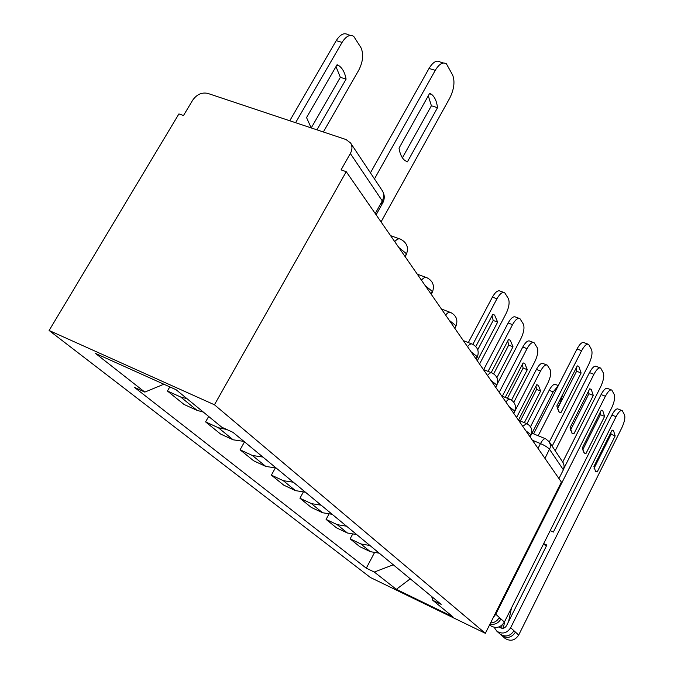 <?xml version="1.0" encoding="UTF-8"?>
<svg xmlns="http://www.w3.org/2000/svg" width="674" height="674" viewBox="0 0 674 674"><rect width="100%" height="100%" fill="white"/><g stroke="black" fill="none" stroke-linecap="round" stroke-linejoin="round"><path stroke-width="1.01" d="M346.242 171.693L341.061 169.899L350.345 153.504C352.392 149.645 352.468 146.14 350.573 142.981L346.006 139.535L207.828 93.408C201.863 92.127 196.808 94.377 192.688 100.173L183.505 115.507L178.913 113.914L49.101 330.487L370.371 577.475L485.347 633.316L214.442 404.779L346.242 171.693L561.408 482.104L485.347 633.316M544.971 458.396L550.186 447.721L550.397 444.924L549.302 441.858L563.346 463.03L564.189 466.088L563.363 469.812L549.571 449.331C548.004 447.485 544.98 445.565 540.489 443.585L532.384 440.24M558.957 478.565L563.363 469.812M49.101 330.487L214.442 404.779M186.993 398.663L180.691 397.011L167.438 391.021L184.069 404.476L197.103 410.399L203.304 412.041M169.806 386.893L167.438 391.021M226.708 429.473L218.359 427.737L205.595 421.899L220.6 434.039L233.162 439.81L243.929 441.386M208.67 416.456L205.595 421.899M262.894 457.056L252.379 455.481L240.079 449.802L253.685 460.814L265.8 466.425L276.146 468.009M244.502 441.858L240.079 449.802M293.375 482.239L283.257 480.663L271.386 475.136L283.779 485.17L295.473 490.63L305.432 492.205M275.262 468.085L271.386 475.136M321.153 505.188L311.405 503.621L299.938 498.246L311.278 507.421L322.576 512.737L332.172 514.304M303.157 492.323L299.938 498.246M346.571 526.2L337.177 524.642L326.09 519.41L336.503 527.835L347.43 533.008L356.689 534.558M328.811 514.355L326.09 519.41M369.925 545.493L360.851 543.952L350.126 538.855L359.722 546.622L370.304 551.661L379.251 553.194M352.451 534.49L350.126 538.855M163.866 384.214L144.834 392.099L95.59 353.479L176.074 389.715L221.83 427.249L232.968 432.329L441.158 604.351L432.784 600.307L452.861 616.777L396.337 589.337L374.289 572.049L393.279 564.787M144.834 392.099L134.412 387.339L366.294 568.19L374.289 572.049M374.314 552.966L366.294 568.19M431.68 596.515L432.784 600.307M410.255 578.814L396.337 589.337M402.403 157.817L431.402 105.776L428.285 95.792M370.439 172.847L429.018 68.462C432.994 61.966 436.727 59.818 440.223 62.025L443.425 62.968M437.527 107.688C436.744 101.437 434.789 97.022 431.663 94.427L429.717 93.239L399.025 148.162C399.943 154.026 401.889 158.137 404.872 160.488L407.408 161.861L437.527 107.688L431.402 105.776M381.054 221.914L449.76 98.101C454.099 89.254 455.068 81.588 452.667 75.1L446.432 63.861C442.961 61.663 439.237 63.819 435.269 70.332L429.018 68.462M374.466 178.913L435.269 70.332M316.957 129.838L346.091 79.128C344.978 72.969 342.687 68.571 339.233 65.926L337.093 64.704L306.552 117.588L311.169 127.9M323.352 131.969L358.795 70.113C363.075 61.561 363.783 54.063 360.935 47.618L353.757 36.404C349.941 34.138 346.04 36.143 342.063 42.403L295.591 122.702M311.228 127.925L340.345 77.333L335.981 66.625M289.761 120.756L336.216 40.651C340.193 34.408 344.094 32.411 347.936 34.677L350.488 35.436M340.345 77.333L346.091 79.128M557.305 409.084L576.599 371.231L576.169 368.021M533.623 433.871L577.028 348.98C579.834 343.858 582.193 341.76 584.122 342.704L587.905 344.119M577.273 365.864L578.848 366.462L577.289 365.864L556.825 405.959L559.108 412.067L560.928 412.657L581.114 372.966L576.599 371.231M578.848 366.462L581.114 372.966M549.352 441.933L588.756 364.39C591.73 357.987 592.665 353.083 591.561 349.663L588.688 344.406C586.776 343.479 584.417 345.577 581.611 350.716L577.028 348.98M538.206 435.758L581.611 350.716M560.928 412.657L558.788 411.797M570.431 430.256L588.908 393.734L588.604 391.03M552.166 446.171L589.489 372.604C592.193 367.616 594.451 365.544 596.263 366.395L600.003 367.819M593.28 395.444L591.233 389.378L589.708 388.839L570.086 427.619L572.15 433.323L573.894 433.845L593.28 395.444L588.908 393.734M562.723 462.044L600.568 387.019C603.432 380.835 604.351 376.143 603.331 372.941L600.686 368.08C598.883 367.229 596.633 369.31 593.929 374.306L589.489 372.604M555.216 450.754L593.929 374.306M573.894 433.845L571.754 432.969M489.981 624.107C494.716 625.009 498.372 623.281 500.951 618.934L504.396 622.06L611.571 408.099C614.326 402.117 615.236 397.618 614.3 394.61L611.84 390.103C610.147 389.328 607.999 391.383 605.387 396.253L601.082 394.576C603.693 389.715 605.859 387.668 607.56 388.451L611.251 389.875M489.88 625.143L490.461 625.649C495.971 628.859 500.614 627.663 504.396 622.06M582.656 449.954L600.365 414.687L600.163 412.437M563.919 468.363L601.082 394.576M490.571 622.936C494.438 622.784 497.353 620.948 499.308 617.435L500.951 618.934L499.004 617.999M493.402 617.308L495.778 614.233L605.387 396.253M604.603 416.363L602.75 410.702L601.275 410.213L582.412 447.763L584.282 453.096L585.959 453.551L604.603 416.363L600.365 414.687M585.959 453.551L583.836 452.684M477.302 360.767L497.648 322.13L494.598 315.07L492.795 314.345L475.793 346.529M479.559 364.019L505.98 313.781C509.047 307.327 509.847 302.247 508.365 298.565L504.716 292.777C502.45 291.673 499.855 293.679 496.932 298.801L472.845 344.363M477.731 349.755L493.191 320.445L492.028 315.794M468.329 342.586L492.408 297.124C495.331 292.011 497.934 290.014 500.209 291.117L503.714 292.406M493.191 320.445L497.648 322.13M496.906 377.634L513.015 346.765L510.252 340.193L508.508 339.536L491.186 372.621M497.42 383.666L520.943 338.55C523.892 332.307 524.684 327.463 523.319 324.017L519.949 318.667C517.826 317.665 515.357 319.653 512.543 324.649L488.052 371.382M493.68 373.826L508.693 345.105L507.749 340.977M483.671 369.647L508.154 322.989C510.976 318.01 513.453 316.022 515.593 317.041L519.09 318.347M508.693 345.105L513.015 346.765M511.541 400.112L527.304 369.672L524.793 363.547L523.108 362.941L505.222 397.399M513.824 402.268L534.861 361.601C537.7 355.56 538.492 350.927 537.229 347.691L534.111 342.737C532.115 341.819 529.756 343.791 527.043 348.652L502.324 396.228M507.429 398.283L523.117 368.038L522.358 364.39M499.198 392.361L522.788 347.026C525.509 342.165 527.877 340.202 529.882 341.128L533.361 342.451M523.117 368.038L527.304 369.672M524.364 422.674L540.624 391.03L538.332 385.301L536.706 384.744L518.475 420.163M526.975 423.744L547.844 383.093C550.582 377.246 551.366 372.806 550.195 369.765L547.305 365.156C545.418 364.314 543.168 366.268 540.548 371.012L516.596 417.459M520.303 421.014L536.555 389.42L535.956 386.202M513.74 413.339L536.428 369.403C539.048 364.668 541.306 362.73 543.202 363.572L546.648 364.904M536.555 389.42L540.624 391.03M504.632 638L505.205 638.497C510.555 641.623 515.046 640.477 518.685 635.06L621.841 427.771C624.503 421.975 625.396 417.669 624.528 414.839L622.245 410.643C620.653 409.935 618.589 411.957 616.061 416.709L611.891 415.066L553.362 532.064L550.178 530.657M504.708 621.445L503.301 628.235M508.592 621.563L511.49 607.906M500.849 634.63L501.894 635.607C507.278 638.758 511.802 637.596 515.475 632.136L518.685 635.06M594.064 468.312L611.057 434.241L610.93 432.422M543.682 543.623L546.867 545.047L506.494 625.758C504.691 628.421 502.484 628.977 499.864 627.418L499.266 626.82M611.891 415.066C614.418 410.323 616.491 408.309 618.1 409.017L621.723 410.432M501.262 625.725L501.818 626.213L501.869 628.286M501.818 626.213L502.054 625.101M499.737 633.737L500.31 634.234C505.711 637.385 510.26 636.222 513.942 630.746L515.475 632.136L513.664 631.268M494.16 627.342L496.915 631.277C502.357 634.453 506.941 633.274 510.656 627.755L616.061 416.709M615.177 435.884L613.483 430.576L612.068 430.147L593.904 466.534L595.605 471.539L597.215 471.943L615.177 435.884L611.057 434.241M543.345 544.306L546.53 545.729M597.215 471.943L595.117 471.067M557.196 408.655L559.984 403.187L562.765 394.315M558.089 386.025L553.152 391.889L532.013 433.205M530.48 426.752L549.15 390.305C551.694 385.688 553.86 383.767 555.646 384.542L558.308 385.587M530.775 435.581L530.741 434.545L525.838 430.787M514.329 411.865L514.296 410.677L509.131 406.683M496.435 386.076L496.409 384.719L490.95 380.456M476.889 357.936L476.872 356.361L471.084 351.803M455.456 327.101L455.902 326.267L455.447 325.272L449.305 320.377M430.602 293.35L432.379 292.179L431.849 291.033L425.302 285.742M404.569 255.842L406.355 254.46L405.74 253.138L398.722 247.409M538.037 448.395L540.489 443.585C542.562 439.81 544.306 438.226 545.729 438.85L549.302 441.858M347.43 533.008L337.177 524.642M322.576 512.737L311.405 503.621M295.473 490.63L283.257 480.663M265.8 466.425L252.379 455.481M233.162 439.81L218.359 427.737M197.103 410.399L180.691 397.011M370.304 551.661L360.851 543.952M394.703 241.612C397.062 238.967 399.109 238.217 400.845 239.354C407.02 242.724 408.857 247.762 406.355 254.46L405.141 256.668M421.444 280.19C423.66 277.604 425.564 276.82 427.148 277.84C432.994 281.05 434.738 285.827 432.379 292.179L431.225 294.302M445.598 315.036C447.696 312.509 449.465 311.708 450.914 312.618C456.466 315.693 458.135 320.234 455.902 326.267L454.807 328.314M467.529 346.663C469.508 344.203 471.168 343.378 472.499 344.203C477.79 347.144 479.382 351.483 477.259 357.228L476.215 359.208M487.521 375.511C489.4 373.101 490.958 372.267 492.189 373.017C497.244 375.839 498.76 379.993 496.746 385.477L495.752 387.39M505.82 401.915L508.263 399.514L510.218 399.404C515.054 402.125 516.511 406.102 514.599 411.351L513.647 413.196M522.645 426.179L526.79 423.668C531.432 426.28 532.839 430.105 531.011 435.134L530.093 436.929M380.473 204.146L382.984 202.478L382.276 200.911L350.345 153.504M375.25 213.54L382.276 200.911C384.18 197.238 384.222 193.876 382.394 190.826L350.573 142.981M336.216 40.651L342.063 42.403M495.778 614.233L499.308 617.435M492.408 297.124L496.932 298.801M508.154 322.989L512.543 324.649M522.788 347.026L527.043 348.652M536.428 369.403L540.548 371.012M503.394 627.62L503.891 628.075M510.656 627.755L513.942 630.746M549.15 390.305L553.152 391.889M399.379 238.823L390.558 235.63M425.943 277.393L417.273 274.166M449.92 312.239L441.419 309.004M471.674 343.883L463.358 340.648M491.489 372.739L483.368 369.521M509.62 399.168L501.709 395.975M526.284 423.457L518.567 420.306M376.126 214.804L382.984 202.478C384.846 198.434 384.643 194.55 382.394 190.826M531.702 433.079L545.283 438.664M431.663 94.427L429.431 93.745M336.815 65.184L339.233 65.926M591.233 389.378L589.876 388.856M489.585 624.891L490.461 625.649M602.75 410.702L601.562 410.23M492.77 314.379L494.598 315.07M508.525 339.536L510.252 340.193M523.285 362.957L524.793 363.547M537.018 384.778L538.332 385.301M501.894 635.607L505.205 638.497M496.915 631.277L500.31 634.234M613.483 430.576L612.447 430.164"/></g></svg>
